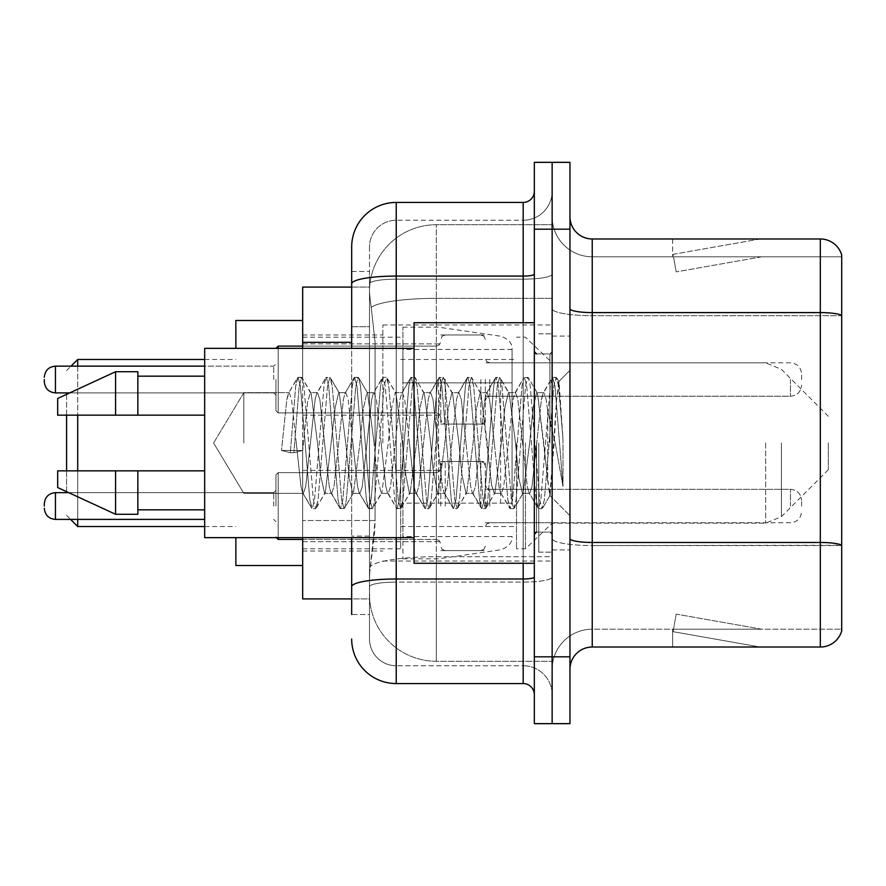 <?xml version="1.0" encoding="UTF-8"?>
<svg xmlns="http://www.w3.org/2000/svg" width="886" height="886" viewBox="0 0 886 886"><rect width="100%" height="100%" fill="white"/><g stroke="black" fill="none" stroke-linecap="round" stroke-linejoin="round"><path stroke-width="0.66" stroke-dasharray="4.43 3.32" d="M552.144 443L552.144 324.952L552.144 443M382.863 443L382.863 324.952L382.863 443M440.774 379.518L440.774 424.073L440.774 379.518M302.68 379.518L302.68 343.879L302.68 379.518M440.774 506.039L440.774 461.484L440.774 506.039M302.68 506.039L302.68 470.4L302.68 506.039M485.318 379.518L485.318 424.073L485.318 379.518M485.318 506.039L485.318 461.484L485.318 506.039M552.144 506.039L552.144 489.327L552.144 506.039M351.676 326.712L369.495 326.712L369.495 536.085L369.495 271.493L369.495 326.712L351.676 326.712L351.676 536.085L351.676 287.086L369.65 287.086L369.595 287.994A66.827 66.827 0 0 1 436.322 224.723L552.144 224.723L436.322 224.723L436.322 298.338L436.322 224.723A66.827 66.827 0 0 0 369.595 287.994L369.65 287.086L302.68 287.086L302.68 520.492L375.077 520.492L374.645 532.098L369.772 572.19L375.077 520.492L375.077 342.306L375.077 520.492L302.68 520.492L302.68 598.914L369.65 598.914L369.495 594.462A66.827 66.827 0 0 0 436.322 661.277L552.144 661.277L552.144 556.718L552.144 661.277L436.322 661.277L436.322 556.718L436.322 661.277A66.827 66.827 0 0 1 369.495 594.462L369.495 580.873L369.65 598.914L351.676 598.914M369.772 572.19L369.495 580.873L369.772 572.19M302.68 443L302.68 565.501L302.68 443M552.144 224.723L552.144 298.338L552.144 224.723M552.144 556.718L552.144 298.338L552.144 556.718L436.322 556.718A66.827 11.607 180 0 0 370.304 566.531A66.827 11.607 180 0 1 436.322 556.718L552.144 556.718M552.144 379.518L552.144 396.23L552.144 379.518M369.595 287.994C369.196 290.553 369.75 296.987 371.245 307.309L375.077 342.306L371.245 307.309C369.75 296.976 369.196 290.542 369.595 287.994A66.827 66.827 0 0 1 436.322 224.723M302.68 537.658L302.68 348.342M351.676 271.493L369.495 271.493L351.676 271.493L351.676 614.507L369.495 614.507L369.495 536.085L369.495 614.507L351.676 614.507L351.676 348.342M351.676 639.005A44.544 44.544 0 0 0 396.23 683.56L396.23 665.74A26.724 26.724 0 0 1 369.495 639.005L369.495 283.808L369.495 639.005A26.724 26.724 0 0 0 396.23 665.74L523.183 665.74L523.183 594.462L523.183 683.56A11.141 11.141 0 0 1 534.324 694.69L534.324 191.31L534.324 694.69M552.144 594.462L552.144 274.128L552.144 594.462M534.324 443L534.324 563.274L534.324 443M534.324 229.175L534.324 162.348L552.144 162.348L552.144 229.175L552.144 162.348L569.964 162.348L569.964 229.175L552.144 229.175L552.144 656.825L552.144 229.175L534.324 229.175L534.324 656.825L552.144 656.825L552.144 723.652L552.144 656.825L569.964 656.825L569.964 229.175M569.964 656.825L569.964 723.652L534.324 723.652L534.324 656.825M552.144 191.31L552.144 274.128L552.144 191.31A28.961 28.961 0 0 1 523.183 220.26A28.961 28.961 0 0 0 552.144 191.31A28.961 28.961 0 0 1 523.183 220.26L523.183 665.74L396.23 665.74L396.23 582.08L523.183 582.08A28.961 5.028 0 0 0 552.144 577.052A28.961 5.028 0 0 1 523.183 582.08L523.183 220.26L396.23 220.26L523.183 220.26M351.676 586.731A44.544 7.73 180 0 1 396.23 578.99L396.23 202.44A44.544 44.544 0 0 0 351.676 246.995A44.544 44.544 0 0 1 396.23 202.44L523.183 202.44A11.141 11.141 0 0 0 534.324 191.31A11.141 11.141 0 0 1 523.183 202.44L523.183 594.462L523.183 582.08L396.23 582.08L396.23 220.26L396.23 279.156L523.183 279.156A28.961 5.028 0 0 0 552.144 274.128A28.961 5.028 0 0 1 523.183 279.156L396.23 279.156L396.23 594.462L396.23 578.99L523.183 578.99A11.141 1.938 0 0 0 534.324 577.052M396.23 683.56L523.183 683.56M369.495 246.995L369.495 283.808L369.495 246.995A26.724 26.724 0 0 1 396.23 220.26A26.724 26.724 0 0 0 369.495 246.995A26.724 26.724 0 0 1 396.23 220.26M552.144 694.69A28.961 28.961 0 0 0 523.183 665.74A28.961 28.961 0 0 1 552.144 694.69A28.961 28.961 0 0 0 523.183 665.74M569.964 443L569.964 336.082L569.964 443M538.777 443L538.777 552.144L538.777 443M552.144 557.936L552.144 308.727L552.144 557.936M569.964 538.588L569.964 308.727L569.964 538.588A22.272 3.865 0 0 0 592.236 542.465L820.314 542.465A22.272 3.865 180 0 1 841.7 545.244L592.236 545.554L592.236 629.204A40.092 40.092 0 0 0 552.144 669.307A40.092 40.092 0 0 1 592.236 629.204L841.7 629.204L841.7 255.013A22.272 22.272 0 0 0 820.314 238.976L820.314 647.024A22.272 22.272 0 0 0 841.7 630.987L841.7 557.936L841.7 629.204L592.236 629.204L592.236 238.976A22.272 22.272 0 0 1 569.964 216.693L569.964 308.727L569.964 216.693M552.144 216.693L552.144 308.727L552.144 216.693A40.092 40.092 0 0 0 592.236 256.796A40.092 40.092 0 0 1 552.144 216.693A40.092 40.092 0 0 0 592.236 256.796L592.236 545.554A40.092 6.966 0 0 1 552.144 538.588A40.092 6.966 0 0 0 592.236 545.554L592.236 256.796L841.7 256.796L592.236 256.796M758.637 646.758A17.82 17.82 0 0 0 761.738 647.024L672.64 647.024L761.738 647.024A17.82 17.82 0 0 1 758.637 646.758A17.82 17.82 0 0 0 761.738 647.024A17.82 17.82 0 0 1 758.637 646.758A17.82 17.82 0 0 0 761.738 647.024A17.82 17.82 0 0 1 758.637 646.758L673.094 631.674L758.637 646.758M672.64 629.204L672.64 647.024L672.64 629.204L673.526 629.204L673.094 631.674L673.526 629.204L672.64 629.204L672.64 647.024L672.64 629.204L673.526 629.204L673.094 631.674L673.526 629.204L672.64 629.204L672.64 647.024L672.64 629.204L673.526 629.204L673.094 631.674L673.526 629.204L672.64 629.204M820.314 647.024L592.236 647.024L592.236 545.554L841.7 545.554L841.7 315.693L592.236 315.693A40.092 6.966 0 0 1 552.144 308.727A40.092 6.966 0 0 0 592.236 315.693L841.7 315.693M841.7 255.013A22.272 22.272 0 0 0 820.314 238.976L592.236 238.976M761.738 238.976L672.64 238.976L761.738 238.976A17.82 17.82 0 0 0 758.637 239.242A17.82 17.82 0 0 1 761.738 238.976A17.82 17.82 0 0 0 758.637 239.242A17.82 17.82 0 0 1 761.738 238.976A17.82 17.82 0 0 0 758.637 239.242A17.82 17.82 0 0 1 761.738 238.976M569.964 669.307A22.272 22.272 0 0 1 592.236 647.024M841.7 315.383L841.7 256.796L841.7 315.383A22.272 3.865 180 0 0 820.314 312.592L592.236 312.592A22.272 3.865 0 0 1 569.964 308.727M761.738 629.204L673.526 629.204L761.738 629.204L673.526 629.204L761.738 629.204L673.526 629.204L761.738 629.204L676.184 614.12L673.526 629.204L676.184 614.12L673.526 629.204L676.184 614.12L673.526 629.204L676.184 614.12L761.738 629.204M673.526 256.796L672.64 256.796L673.526 256.796L672.64 256.796L673.526 256.796L672.64 256.796L673.526 256.796L673.094 254.326L758.637 239.242L673.094 254.326L673.526 256.796L673.094 254.326L758.637 239.242L673.094 254.326L673.526 256.796L673.094 254.326L758.637 239.242L673.094 254.326L673.526 256.796L761.738 256.796L673.526 256.796L761.738 256.796L673.526 256.796L761.738 256.796L673.526 256.796L676.184 271.88L673.526 256.796M672.64 238.976L672.64 256.796L672.64 238.976M761.738 256.796L676.184 271.88L761.738 256.796M243.838 443L243.838 392.653L243.838 443M534.324 563.274L414.039 563.274L414.039 322.725L414.039 537.658L414.039 322.725L534.324 322.725M414.039 537.658L204.666 537.658L204.666 348.342L204.666 443L204.666 348.342L414.039 348.342M296.267 443L291.56 399.398L289.201 392.653L286.842 399.398L281.493 450.442L290.342 452.713L293.875 452.713L302.713 450.442L281.493 450.442L290.342 452.713L293.875 452.713L302.713 450.442L281.493 450.442L286.842 399.398L288.459 393.284L297.463 377.835L295.68 386.13L290.342 452.713L295.68 386.13L298.039 377.336L288.459 393.284L289.201 392.653L291.56 399.398L300.985 486.602L302.602 492.716L300.985 486.602L296.267 443M324.564 443L319.846 399.398L317.487 392.653L316.745 393.284L315.128 399.398L305.703 486.602L303.344 493.347L302.602 492.716L311.606 508.165L309.823 499.87L300.398 386.13L298.039 377.336L301.572 377.336L299.213 386.13L293.875 452.713L299.213 386.13L301.572 377.336L302.148 377.835L298.039 377.336L300.398 386.13L309.823 499.87L312.182 508.664L302.602 492.716L303.344 493.347L305.703 486.602L315.128 399.398L316.745 393.284L325.749 377.835L323.966 386.13L314.541 499.87L312.182 508.664L315.715 508.664L313.367 499.87L303.931 386.13L302.148 377.835L311.163 393.284L310.41 392.653L307.553 402.178L302.713 450.442L307.553 402.178L310.41 392.653L317.487 392.653L325.749 377.835L323.966 386.13L314.541 499.87L312.182 508.664L315.715 508.664L313.367 499.87L303.931 386.13L302.148 377.835L310.41 392.653L317.487 392.653L319.846 399.398L329.271 486.602L330.888 492.716L329.271 486.602L324.564 443M317.487 443L311.163 393.284L317.487 443L320.688 475.605L324.597 493.347L320.688 475.605L317.487 443M352.849 443L348.132 399.398L345.773 392.653L345.031 393.284L343.414 399.398L333.989 486.602L331.63 493.347L330.888 492.716L339.892 508.165L338.109 499.87L328.684 386.13L326.325 377.336L325.749 377.835L329.858 377.336L327.51 386.13L318.074 499.87L315.715 508.664L325.306 492.716L324.597 493.347L331.63 493.347L339.892 508.165L338.109 499.87L328.684 386.13L326.325 377.336L329.858 377.336L327.51 386.13L318.074 499.87L316.302 508.165L324.597 493.347L331.63 493.347L333.989 486.602L343.414 399.398L345.031 393.284L354.035 377.835L352.263 386.13L342.827 499.87L340.468 508.664L339.892 508.165L344.012 508.664L341.653 499.87L332.217 386.13L329.858 377.336L339.427 393.24L330.445 377.835L332.217 386.13L341.653 499.87L344.012 508.664L344.588 508.165L340.468 508.664L342.827 499.87L352.263 386.13L354.61 377.336L345.031 393.284L345.773 392.653L348.132 399.398L357.556 486.602L359.173 492.716L357.556 486.602L352.849 443M345.773 443L339.338 393.284L338.662 392.653L335.251 407.427L325.306 492.716L335.251 407.427L338.662 392.653L345.773 392.653L338.662 392.653L339.338 393.284L345.773 443L349.405 478.805L352.761 493.347L349.405 478.805L345.773 443M381.135 443L376.417 399.398L374.058 392.653L373.316 393.284L371.71 399.398L362.274 486.602L359.915 493.347L359.173 492.716L368.177 508.165L366.405 499.87L356.969 386.13L354.61 377.336L358.154 377.336L355.795 386.13L346.36 499.87L344.588 508.165L353.558 492.771L344.588 508.165L346.36 499.87L355.795 386.13L358.154 377.336L358.73 377.835L354.61 377.336L356.969 386.13L366.405 499.87L368.764 508.664L359.173 492.716L359.915 493.347L362.274 486.602L371.71 399.398L373.316 393.284L382.32 377.835L380.548 386.13L371.112 499.87L368.764 508.664L372.297 508.664L369.938 499.87L360.513 386.13L358.73 377.835L367.701 393.229L358.73 377.835L360.513 386.13L369.938 499.87L372.297 508.664L372.873 508.165L368.764 508.664L371.112 499.87L380.548 386.13L382.907 377.336L373.316 393.284L374.058 392.653L376.417 399.398L385.853 486.602L387.459 492.716L385.853 486.602L381.135 443M374.058 443L367.612 393.284L366.904 392.653L363.293 408.911L359.949 443L353.47 492.716L352.761 493.347L359.915 493.347L352.761 493.347L353.47 492.716L359.949 443L363.293 408.911L366.904 392.653L374.058 392.653L366.904 392.653L367.612 393.284L374.058 443L376.938 473.944L381.135 493.347L376.938 473.944L374.058 443M409.421 443L404.703 399.398L402.355 392.653L401.602 393.284L399.996 399.398L390.56 486.602L388.212 493.347L387.459 492.716L396.474 508.165L394.691 499.87L385.255 386.13L382.907 377.336L386.44 377.336L384.081 386.13L374.656 499.87L372.873 508.165L381.877 492.716L381.135 493.347L388.212 493.347L396.474 508.165L394.691 499.87L385.255 386.13L382.907 377.336L386.44 377.336L384.081 386.13L374.656 499.87L372.873 508.165L381.135 493.347L388.212 493.347L390.56 486.602L399.996 399.398L401.602 393.284L410.617 377.835L408.834 386.13L399.409 499.87L397.05 508.664L396.474 508.165L400.583 508.664L398.224 499.87L388.799 386.13L386.44 377.336L396.02 393.284L395.3 392.653L391.789 407.228L388.256 443L381.866 492.716L388.256 443L391.789 407.228L395.3 392.653L402.355 392.653L410.617 377.835L408.834 386.13L399.409 499.87L397.05 508.664L400.583 508.664L398.224 499.87L388.799 386.13L387.016 377.835L395.3 392.653L402.355 392.653L404.703 399.398L414.139 486.602L415.744 492.716L414.139 486.602L409.421 443M402.355 443L396.02 393.284L402.355 443L404.813 469.835L409.421 493.347L404.813 469.835L402.355 443M437.706 443L432.999 399.398L430.64 392.653L429.887 393.284L428.281 399.398L418.856 486.602L416.498 493.347L415.744 492.716L424.759 508.165L422.976 499.87L413.552 386.13L411.193 377.336L410.617 377.835L414.726 377.336L412.367 386.13L402.942 499.87L400.583 508.664L410.163 492.727L409.421 493.347L416.498 493.347L424.759 508.165L422.976 499.87L413.552 386.13L411.193 377.336L414.726 377.336L412.367 386.13L402.942 499.87L401.159 508.165L409.421 493.347L416.498 493.347L418.856 486.602L428.281 399.398L429.887 393.284L438.902 377.835L437.119 386.13L427.694 499.87L425.335 508.664L424.759 508.165L428.868 508.664L426.509 499.87L417.084 386.13L414.726 377.336L424.316 393.284L423.574 392.653L420.053 407.405L416.542 443L410.152 492.716L416.542 443L420.053 407.405L423.574 392.653L430.64 392.653L438.902 377.835L437.119 386.13L427.694 499.87L425.335 508.664L428.868 508.664L426.509 499.87L417.084 386.13L415.301 377.835L423.574 392.653L430.64 392.653L432.999 399.398L442.424 486.602L444.041 492.716L442.424 486.602L437.706 443M430.64 443L424.316 393.284L430.64 443L433.044 469.192L437.717 493.347L433.044 469.192L430.64 443M466.003 443L461.285 399.398L458.926 392.653L458.184 393.284L456.567 399.398L447.142 486.602L444.783 493.347L444.041 492.716L453.045 508.165L451.262 499.87L441.837 386.13L439.478 377.336L438.902 377.835L443.011 377.336L440.652 386.13L431.227 499.87L428.868 508.664L438.459 492.727L437.717 493.347L444.783 493.347L453.045 508.165L451.262 499.87L441.837 386.13L439.478 377.336L443.011 377.336L440.652 386.13L431.227 499.87L429.444 508.165L437.717 493.347L444.783 493.347L447.142 486.602L456.567 399.398L458.184 393.284L467.188 377.835L465.405 386.13L455.98 499.87L453.621 508.664L453.045 508.165L457.154 508.664L454.806 499.87L445.37 386.13L443.011 377.336L452.591 393.262L451.849 392.653L448.172 409.077L444.838 443L438.448 492.716L444.838 443L448.172 409.077L451.849 392.653L458.926 392.653L467.188 377.835L465.405 386.13L455.98 499.87L453.621 508.664L457.154 508.664L454.806 499.87L445.37 386.13L443.587 377.835L451.849 392.653L458.926 392.653L461.285 399.398L470.71 486.602L472.327 492.716L470.71 486.602L466.003 443M458.926 443L452.569 393.284L458.926 443L461.783 473.844L466.003 493.347L461.783 473.844L458.926 443M494.288 443L489.57 399.398L487.211 392.653L486.469 393.284L484.852 399.398L475.428 486.602L473.069 493.347L472.327 492.716L481.331 508.165L479.547 499.87L470.123 386.13L467.764 377.336L467.188 377.835L471.297 377.336L468.949 386.13L459.513 499.87L457.154 508.664L466.745 492.716L466.003 493.347L473.069 493.347L481.331 508.165L479.547 499.87L470.123 386.13L467.764 377.336L471.297 377.336L468.949 386.13L459.513 499.87L457.73 508.165L466.003 493.347L473.069 493.347L475.428 486.602L484.852 399.398L486.469 393.284L495.473 377.835L493.701 386.13L484.265 499.87L481.906 508.664L481.331 508.165L485.45 508.664L483.091 499.87L473.656 386.13L471.297 377.336L480.888 393.284L480.134 392.653L476.181 410.052L473.069 443L466.745 492.716L473.069 443L476.181 410.052L480.134 392.653L487.211 392.653L495.473 377.835L493.701 386.13L484.265 499.87L481.906 508.664L485.45 508.664L483.091 499.87L473.656 386.13L471.884 377.835L480.134 392.653L487.211 392.653L489.57 399.398L498.995 486.602L500.612 492.716L498.995 486.602L494.288 443M487.211 443L480.888 393.284L491.542 484.83L494.211 493.347L491.542 484.83L487.211 443M522.574 443L517.856 399.398L515.497 392.653L514.755 393.284L513.149 399.398L503.713 486.602L501.354 493.347L500.612 492.716L509.616 508.165L507.844 499.87L498.408 386.13L496.049 377.336L495.473 377.835L499.593 377.336L497.234 386.13L487.798 499.87L485.45 508.664L495.008 492.76L486.026 508.165L487.798 499.87L497.234 386.13L499.593 377.336L500.169 377.835L496.049 377.336L498.408 386.13L507.844 499.87L510.192 508.664L500.612 492.716L501.354 493.347L503.713 486.602L513.149 399.398L514.755 393.284L523.759 377.835L521.987 386.13L512.551 499.87L510.192 508.664L513.736 508.664L511.377 499.87L501.941 386.13L500.169 377.835L509.173 393.273L508.442 392.653L504.898 407.394L501.354 443L494.931 492.716L494.211 493.347L501.354 493.347L494.211 493.347L494.931 492.716L501.354 443L504.898 407.394L508.442 392.653L515.497 392.653L523.759 377.835L521.987 386.13L512.551 499.87L510.192 508.664L513.736 508.664L511.377 499.87L501.941 386.13L500.169 377.835L508.442 392.653L515.497 392.653L517.856 399.398L527.292 486.602L528.898 492.716L527.292 486.602L522.574 443M515.497 443L509.162 393.284L515.497 443L518.93 478.529L522.452 493.347L518.93 478.529L515.497 443M547.725 411.082L547.692 481.043L543.794 443L537.459 393.284L536.717 392.653L533.062 407.881L529.662 443L523.172 492.716L522.452 493.347L529.64 493.347L537.913 508.165L536.13 499.87L526.694 386.13L524.346 377.336L523.759 377.835L527.879 377.336L525.52 386.13L516.095 499.87L513.736 508.664L523.283 492.782L514.312 508.165L516.095 499.87L525.52 386.13L527.879 377.336L528.455 377.835L524.346 377.336L526.694 386.13L536.13 499.87L538.489 508.664L528.898 492.716L529.64 493.347L531.999 486.602L536.717 443L531.999 486.602L529.64 493.347L522.452 493.347L523.172 492.716L529.662 443L533.062 407.881L536.717 392.653L543.794 392.653L541.435 399.398L536.717 443L541.435 399.398L543.04 393.284L552.056 377.835L550.272 386.13L540.837 499.87L538.489 508.664L542.022 508.664L539.663 499.87L530.238 386.13L528.455 377.835L537.459 393.284L536.717 392.653L543.794 392.653L552.056 377.835L550.272 386.13L540.837 499.87L538.489 508.664L542.022 508.664L539.663 499.87L530.238 386.13L528.455 377.835L537.459 393.284L549.697 495.352L554.182 443L556.497 400.538L559.055 381.811L562.998 439.223L562.998 486.514L555.201 443L547.725 411.082L547.692 481.043L550.151 495.185L556.497 400.538L558.667 381.667L562.998 439.223L558.523 386.13L556.164 377.336L553.805 386.13L544.381 499.87L542.022 508.664L544.381 499.87L553.805 386.13L556.164 377.336L558.523 386.13L562.998 439.223L562.998 486.514L554.99 386.13L552.631 377.336L552.056 377.835L556.164 377.336L552.631 377.336L554.99 386.13L562.998 486.514L555.201 443L547.725 411.082L546.141 399.398L543.794 392.653L546.141 399.398L547.725 411.082M204.666 415.157L204.666 376.173L204.666 415.157L137.851 415.157L137.851 376.173L137.851 415.157L204.666 415.157L204.666 376.173L204.666 415.157L137.851 415.157L137.851 371.721L137.851 415.157L115.579 415.157L115.579 371.721L115.579 415.157L57.668 415.157L57.668 398.456L57.668 415.157L137.851 415.157L137.851 371.721L115.579 371.721L115.579 415.157L57.668 415.157L57.668 398.456L115.579 371.721M57.668 470.843L57.668 487.544L115.579 514.279L115.579 470.843L137.851 470.843L137.851 509.827L137.851 470.843L204.666 470.843L204.666 509.827L204.666 470.843L137.851 470.843L137.851 514.279L137.851 470.843L115.579 470.843L115.579 514.279L115.579 470.843L57.668 470.843L57.668 487.544L57.668 470.843L137.851 470.843L137.851 509.827L137.851 470.843L204.666 470.843L204.666 509.827L204.666 470.843M66.572 470.843L66.572 491.664M66.572 492.671L66.572 392.886M77.713 470.843L77.713 519.395M77.713 526.528L77.713 359.472M235.853 565.501L235.853 537.658M828.332 443L828.332 469.724L828.332 443M525.409 443L525.409 548.799L525.409 443M516.505 443L516.505 548.799L516.505 443M400.682 443L400.682 548.799L400.682 443M235.853 348.342L235.853 320.499M77.713 366.151L77.713 415.157M66.572 394.336L66.572 415.157M512.053 503.137L512.053 349.449L512.053 382.863L402.909 382.863L402.909 327.178L402.909 558.822L402.909 503.137L512.053 503.137L512.053 349.427L512.053 382.863L402.909 382.863L402.909 349.449L402.909 536.551L402.909 503.137L512.053 503.137M438.548 503.137L438.548 382.863M137.851 415.157L115.579 415.157M72.408 470.843L115.579 470.843M115.579 514.279L137.851 514.279L137.851 470.843M275.945 506.039L275.945 474.852L275.945 506.039M44.3 506.039L44.3 503.813L44.3 506.039M801.608 506.039L801.608 500.468L801.608 506.039M275.945 379.518L275.945 410.705L275.945 379.518M44.3 379.518L44.3 381.744L44.3 379.518M801.608 379.518L801.608 373.947L801.608 379.518M436.322 298.338L552.144 298.338L436.322 298.338L436.322 556.718L436.322 298.338A66.827 11.607 180 0 0 371.245 307.309A66.827 11.607 180 0 1 436.322 298.338M369.495 594.462A66.827 66.827 0 0 0 436.322 661.277M351.676 342.306L302.68 342.306M351.676 283.808A44.544 7.73 180 0 1 396.23 276.067L523.183 276.067A11.141 1.938 -0 0 0 534.324 274.128M396.23 348.342L396.23 537.658M523.183 563.274L523.183 322.725M396.23 279.156A26.724 4.64 180 0 0 369.495 283.808A26.724 4.64 180 0 1 396.23 279.156M396.23 582.08A26.724 4.64 180 0 0 369.495 586.731A26.724 4.64 180 0 1 396.23 582.08M396.23 665.74A26.724 26.724 0 0 1 369.495 639.005M369.495 536.085L351.676 536.085L369.495 536.085M552.144 669.307A40.092 40.092 0 0 1 592.236 629.204M549.918 443L549.918 353.902L549.918 443M536.551 443L536.551 532.098L536.551 443M781.408 443L781.408 516.66L781.408 443M765.648 443L765.648 523.183L765.648 443M500.612 382.863L500.612 503.137M302.68 539.441L436.322 539.441L436.322 472.626L436.322 539.441L436.322 506.039L436.322 539.441L278.171 539.441L278.171 472.626L278.171 537.658M273.719 506.039L273.719 492.671L273.719 506.039M204.666 519.395L55.441 519.395L55.441 492.671C48.73 493.269 45.02 496.98 44.3 503.813M489.77 506.039L489.77 489.327L489.77 506.039M480.865 506.039L480.865 461.484L480.865 506.039M445.226 506.039L445.226 461.484L445.226 506.039M790.467 506.039L790.467 489.327L790.467 506.039M436.322 506.039L436.322 472.626L436.322 506.039M278.171 348.342L278.171 412.931L278.171 346.105L278.171 412.931L278.171 346.105L436.322 346.105L436.322 412.931L436.322 346.105L439.445 344.831L440.774 341.653L439.445 344.831L436.322 346.105L302.68 346.105M273.719 379.518L273.719 366.151L273.719 379.518M44.3 381.744C45.02 388.577 48.73 392.288 55.441 392.886L55.441 366.151L55.441 379.518L55.441 366.151L273.719 366.151L275.945 363.925L273.719 366.151L204.666 366.151M489.77 379.518L489.77 396.23L489.77 379.518M480.865 379.518L480.865 424.073L480.865 379.518M445.226 379.518L445.226 424.073L445.226 379.518M790.467 379.518L790.467 396.23L790.467 379.518M436.322 379.518L436.322 412.931L436.322 379.518M382.863 324.952L552.144 324.952M302.68 343.879L440.774 343.879L302.68 343.879M302.68 470.4L440.774 470.4L302.68 470.4M440.774 334.974L485.318 334.974L440.774 334.974M440.774 461.484L485.318 461.484L440.774 461.484M828.332 416.276L781.408 369.34L765.648 362.817L485.318 362.817L552.144 362.817L525.409 337.201L516.505 337.201M485.318 489.327L552.144 489.327L485.318 489.327M302.68 334.974L382.863 334.974M302.68 551.026L382.863 551.026M485.318 522.74L552.144 522.74L485.318 522.74M485.318 396.23L552.144 396.23L485.318 396.23M440.774 550.583L485.318 550.583L440.774 550.583M440.774 424.073L485.318 424.073L440.774 424.073M302.68 541.667L440.774 541.667L302.68 541.667M302.68 415.157L440.774 415.157L302.68 415.157M382.863 561.048L552.144 561.048M534.324 353.902L552.144 353.902L534.324 353.902M534.324 532.098L552.144 532.098L534.324 532.098M552.144 336.082L569.964 336.082L552.144 336.082M538.777 552.144L552.144 552.144L538.777 552.144M538.777 333.856L552.144 333.856L538.777 333.856M552.144 549.918L569.964 549.918L552.144 549.918M213.581 443L243.838 392.653L289.201 392.653L243.838 392.653L213.581 443L243.838 493.347L303.344 493.347L243.838 493.347L213.581 443M536.551 353.902L549.918 353.902L552.144 351.676L549.918 353.902L536.551 353.902L534.324 351.676M536.551 532.098L549.918 532.098L552.144 534.324L549.918 532.098L536.551 532.098L534.324 534.324M558.667 381.667L569.964 370.37L558.667 381.667M549.697 495.363L569.964 515.63L549.697 495.363M137.851 376.173L204.666 376.173M137.851 509.827L204.666 509.827M550.162 495.196L542.597 508.165L550.162 495.196M559.055 381.811L556.74 377.835L559.055 381.811M66.572 515.386L70.581 519.395M204.666 526.528L235.853 526.528M828.332 469.724L781.408 516.66L765.648 523.183L552.144 523.183L525.409 548.799L516.505 548.799M400.682 526.528L516.505 526.528M302.68 548.799L400.682 548.799M302.68 337.201L400.682 337.201M400.682 359.472L516.505 359.472M204.666 359.472L235.853 359.472M66.572 370.614L71.024 366.151M402.909 558.822L438.548 558.822L500.612 549.796C508.586 547.072 512.407 542.664 512.053 536.573M402.909 327.178L438.548 327.178L500.612 336.204C508.586 338.928 512.407 343.336 512.053 349.427M512.053 349.449L402.909 349.449M512.053 536.551L402.909 536.551M278.171 472.626L275.945 474.852L278.171 472.626L436.322 472.626L439.445 471.341L440.774 468.173L439.445 471.341L436.322 472.626L278.171 472.626M273.719 519.395L275.945 521.621L273.719 519.395M489.77 522.74L486.647 524.025L485.318 527.192L486.647 524.025L489.77 522.74L790.467 522.74C797.167 522.142 800.889 518.432 801.608 511.599C800.889 518.432 797.167 522.142 790.467 522.74L489.77 522.74M480.865 461.484L483.989 462.769L485.318 465.947L483.989 462.769L480.865 461.484L445.226 461.484L442.103 462.769L440.774 465.947L442.103 462.769L445.226 461.484L480.865 461.484M436.322 539.441L439.445 540.726L440.774 543.904L439.445 540.726L436.322 539.441M55.441 492.671L273.719 492.671L275.945 490.445L273.719 492.671L68.765 492.671M790.467 489.327C797.167 489.925 800.889 493.635 801.608 500.468C800.889 493.635 797.167 489.925 790.467 489.327L489.77 489.327L486.647 488.053L485.318 484.875L486.647 488.053L489.77 489.327L790.467 489.327M445.226 550.583L480.865 550.583L483.989 549.298L485.318 546.13L483.989 549.298L480.865 550.583L445.226 550.583L442.103 549.298L440.774 546.13L442.103 549.298L445.226 550.583M55.441 519.395C48.73 518.797 45.02 515.087 44.3 508.265M278.171 539.441L275.989 537.658M278.171 412.931L275.945 410.705L278.171 412.931L436.322 412.931L439.445 414.216L440.774 417.384L439.445 414.216L436.322 412.931L278.171 412.931M489.77 362.817L486.647 361.532L485.318 358.365L486.647 361.532L489.77 362.817L790.467 362.817C797.167 363.415 800.889 367.125 801.608 373.947C800.889 367.125 797.167 363.415 790.467 362.817L489.77 362.817M480.865 424.073L483.989 422.788L485.318 419.61L483.989 422.788L480.865 424.073L445.226 424.073L442.103 422.788L440.774 419.61L442.103 422.788L445.226 424.073L480.865 424.073M55.441 392.886L273.719 392.886L275.945 395.112L273.719 392.886L69.728 392.886M790.467 396.23C797.167 395.632 800.889 391.911 801.608 385.089C800.889 391.911 797.167 395.632 790.467 396.23L489.77 396.23L486.647 397.504L485.318 400.682L486.647 397.504L489.77 396.23L790.467 396.23M445.226 334.974L480.865 334.974L483.989 336.248L485.318 339.427L483.989 336.248L480.865 334.974L445.226 334.974L442.103 336.248L440.774 339.427L442.103 336.248L445.226 334.974M55.441 366.151C48.73 366.749 45.02 370.47 44.3 377.292M278.171 346.105L275.945 348.342"/><path stroke-width="1.33" d="M351.676 326.712L351.676 271.493L351.676 287.086L302.68 287.086L302.68 348.342M351.676 598.914L302.68 598.914L302.68 537.658M351.676 614.507L351.676 537.658L351.676 614.507M534.324 656.825L534.324 723.652L552.144 723.652L552.144 656.825L552.144 723.652L569.964 723.652L569.964 656.825L552.144 656.825L552.144 229.175L552.144 656.825L534.324 656.825L534.324 229.175L552.144 229.175L552.144 162.348L552.144 229.175L569.964 229.175L569.964 656.825M569.964 229.175L569.964 162.348L534.324 162.348L534.324 229.175M396.23 537.658L396.23 683.56L523.183 683.56L523.183 563.274M351.676 348.342L351.676 246.995A44.544 44.544 0 0 1 396.23 202.44L523.183 202.44A11.141 11.141 0 0 0 534.324 191.31M351.676 246.995L351.676 271.493M534.324 694.69A11.141 11.141 0 0 0 523.183 683.56M396.23 683.56A44.544 44.544 0 0 1 351.676 639.005M569.964 669.307A22.272 22.272 0 0 1 592.236 647.024L820.314 647.024L820.314 238.976L592.236 238.976A22.272 22.272 0 0 1 569.964 216.693A22.272 22.272 0 0 0 592.236 238.976L592.236 647.024M841.7 255.013A22.272 22.272 0 0 0 820.314 238.976A22.272 22.272 0 0 1 841.7 255.013L841.7 630.987A22.272 22.272 0 0 1 820.314 647.024M841.7 315.693L841.7 545.244A22.272 3.865 180 0 0 820.314 542.465L592.236 542.465A22.272 3.865 -0 0 1 569.964 538.588M66.572 415.157L66.572 470.843M66.572 491.664L66.572 492.671M77.713 415.157L77.713 470.843M77.713 519.395L77.713 526.528L204.666 526.528M235.853 537.658L235.853 565.501L302.68 565.501M302.68 320.499L235.853 320.499L235.853 348.342M71.024 366.151L77.713 359.472L77.713 366.151M66.572 392.886L66.572 394.336M534.324 322.725L414.039 322.725L414.039 563.274L534.324 563.274M414.039 348.342L204.666 348.342L204.666 537.658L414.039 537.658M115.579 415.157L57.668 415.157L57.668 398.456L115.579 371.721L115.579 415.157L204.666 415.157M115.579 371.721L137.851 371.721L137.851 415.157M204.666 470.843L137.851 470.843L137.851 514.279L115.579 514.279L115.579 470.843L57.668 470.843L57.668 487.544L115.579 514.279M57.668 470.843L72.408 470.843M137.851 470.843L115.579 470.843M44.3 506.039L44.3 503.813L44.3 506.039M44.3 379.518L44.3 381.744L44.3 379.518M351.676 342.306L302.68 342.306M534.324 577.052A11.141 1.938 0 0 1 523.183 578.99L396.23 578.99A44.544 7.73 180 0 0 351.676 586.731M396.23 202.44L396.23 276.067L523.183 276.067L523.183 202.44M351.676 283.808A44.544 7.73 180 0 1 396.23 276.067L396.23 348.342M523.183 322.725L523.183 276.067A11.141 1.938 0 0 0 534.324 274.128M841.7 315.383A22.272 3.865 180 0 0 820.314 312.592L592.236 312.592A22.272 3.865 -0 0 1 569.964 308.727M44.3 503.813C45.02 496.98 48.73 493.269 55.441 492.671L55.441 519.395L204.666 519.395M278.171 537.658L278.171 539.441L302.68 539.441M204.666 366.151L55.441 366.151L55.441 392.886C48.73 392.288 45.02 388.577 44.3 381.744M302.68 346.105L278.171 346.105L278.171 348.342M70.581 519.395L77.713 526.528M77.713 359.472L204.666 359.472M536.551 353.902L534.324 351.676M137.851 376.173L204.666 376.173M137.851 509.827L204.666 509.827M536.551 532.098L534.324 534.324M55.441 492.671L68.765 492.671M55.441 519.395C48.73 518.797 45.02 515.087 44.3 508.265M278.171 539.441L275.945 537.215M55.441 392.886L69.728 392.886M55.441 366.151C48.73 366.749 45.02 370.47 44.3 377.292M278.171 346.105L275.945 348.342"/></g></svg>
